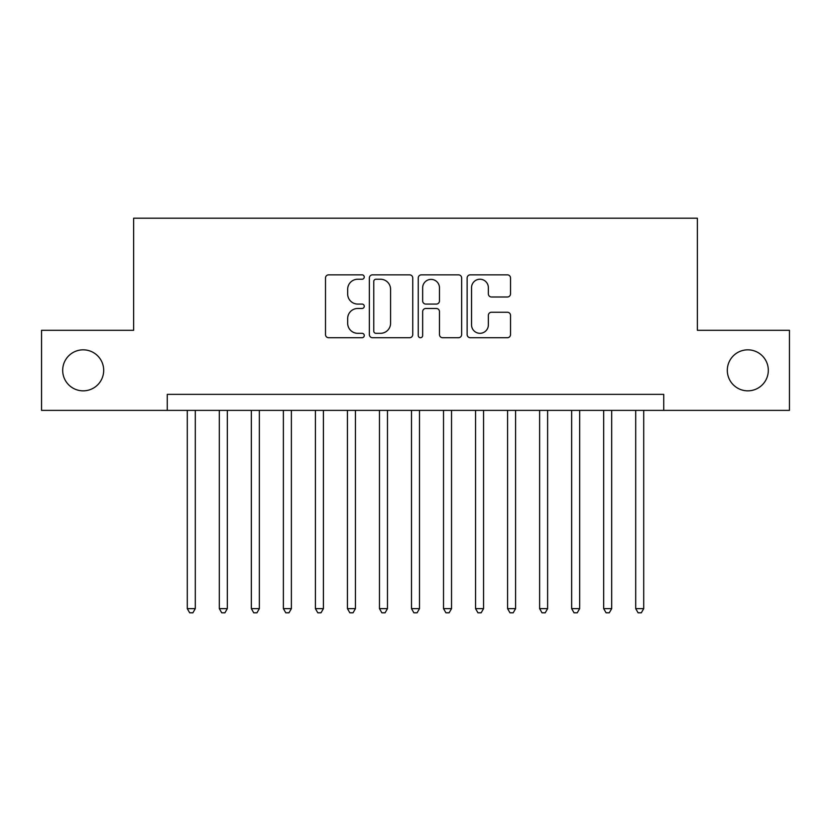 <?xml version="1.0" encoding="UTF-8"?>
<svg xmlns="http://www.w3.org/2000/svg" width="831" height="831" viewBox="0 0 831 831"><rect width="100%" height="100%" fill="white"/><g stroke="black" fill="none" stroke-linecap="round" stroke-linejoin="round"><path stroke-width="1.25" d="M364.258 277.035A2.202 2.202 0 0 0 362.056 274.843L328.65 274.843A3.147 3.147 0 0 0 325.503 277.98L325.503 334.571A3.147 3.147 0 0 0 328.65 337.718L362.056 337.718A2.202 2.202 0 0 0 364.258 335.516A2.202 2.202 0 0 0 362.056 333.314L357.725 333.314A10.065 10.065 0 0 1 347.67 323.259L347.67 318.543A10.065 10.065 0 0 1 357.725 308.478L362.056 308.478A2.202 2.202 0 0 0 364.258 306.275A2.202 2.202 0 0 0 362.056 304.073L357.725 304.073A10.065 10.065 0 0 1 347.67 294.018L347.67 289.302A10.065 10.065 0 0 1 357.725 279.237L362.056 279.237A2.202 2.202 0 0 0 364.258 277.035M727.312 370.335A20.495 20.495 0 0 0 747.807 390.84A20.495 20.495 0 0 0 768.311 370.335A20.495 20.495 0 0 0 747.807 349.841A20.495 20.495 0 0 0 727.312 370.335M62.689 370.335A20.495 20.495 0 0 0 83.193 390.84A20.495 20.495 0 0 0 103.688 370.335A20.495 20.495 0 0 0 83.193 349.841A20.495 20.495 0 0 0 62.689 370.335M507.377 296.999A3.147 3.147 0 0 0 510.525 293.862L510.525 277.98A3.147 3.147 0 0 0 507.377 274.843L470.284 274.843A3.147 3.147 0 0 0 467.136 277.98L467.136 334.571A3.147 3.147 0 0 0 470.284 337.718L507.377 337.718A3.147 3.147 0 0 0 510.525 334.571L510.525 315.396A3.147 3.147 0 0 0 507.377 312.248L491.505 312.248A3.147 3.147 0 0 0 488.358 315.396L488.358 324.911A8.414 8.414 0 0 1 479.954 333.314A8.414 8.414 0 0 1 471.541 324.911L471.541 287.651A8.414 8.414 0 0 1 479.954 279.237A8.414 8.414 0 0 1 488.358 287.651L488.358 293.862A3.147 3.147 0 0 0 491.505 296.999L507.377 296.999M167.27 410.379L41.55 410.379L41.55 330.302L133.635 330.302L133.635 218.2L697.365 218.2L697.365 330.302L789.45 330.302L789.45 410.379L663.73 410.379L663.73 394.361L167.27 394.361L167.27 410.379L663.73 410.379M412.747 277.98A3.147 3.147 0 0 0 409.6 274.843L372.506 274.843A3.147 3.147 0 0 0 369.359 277.98L369.359 334.571A3.147 3.147 0 0 0 372.506 337.718L409.6 337.718A3.147 3.147 0 0 0 412.747 334.571L412.747 277.98M421.4 274.843L458.494 274.843A3.147 3.147 0 0 1 461.641 277.98L461.641 334.571A3.147 3.147 0 0 1 458.494 337.718L442.622 337.718A3.147 3.147 0 0 1 439.474 334.571L439.474 311.625A3.147 3.147 0 0 0 436.327 308.478L425.794 308.478A3.147 3.147 0 0 0 422.657 311.625L422.657 335.516A2.202 2.202 0 0 1 420.455 337.718A2.202 2.202 0 0 1 418.253 335.516L418.253 277.98A3.147 3.147 0 0 1 421.4 274.843M375.965 279.237A2.202 2.202 0 0 0 373.763 281.439L373.763 331.112A2.202 2.202 0 0 0 375.965 333.314L380.525 333.314A10.065 10.065 0 0 0 390.58 323.259L390.58 289.302A10.065 10.065 0 0 0 380.525 279.237L375.965 279.237M439.474 287.806A8.414 8.414 0 0 0 431.06 279.393A8.414 8.414 0 0 0 422.657 287.806L422.657 300.936A3.147 3.147 0 0 0 425.794 304.073L436.327 304.073A3.147 3.147 0 0 0 439.474 300.936L439.474 287.806M187.287 410.379L187.287 608.645L195.295 608.645L195.295 410.379M195.295 608.645L192.896 612.8L189.686 612.8L187.287 608.645M219.311 410.379L219.311 608.645L227.32 608.645L227.32 410.379M227.32 608.645L224.921 612.8L221.721 612.8L219.311 608.645M251.346 410.379L251.346 608.645L259.355 608.645L259.355 410.379M259.355 608.645L256.956 612.8L253.746 612.8L251.346 608.645M283.381 410.379L283.381 608.645L291.38 608.645L291.38 410.379M291.38 608.645L288.98 612.8L285.781 612.8L283.381 608.645M315.406 410.379L315.406 608.645L323.415 608.645L323.415 410.379M323.415 608.645L321.015 612.8L317.806 612.8L315.406 608.645M347.441 410.379L347.441 608.645L355.439 608.645L355.439 410.379M355.439 608.645L353.04 612.8L349.841 612.8L347.441 608.645M379.466 410.379L379.466 608.645L387.475 608.645L387.475 410.379M387.475 608.645L385.075 612.8L381.865 612.8L379.466 608.645M411.501 410.379L411.501 608.645L419.499 608.645L419.499 410.379M419.499 608.645L417.1 612.8L413.9 612.8L411.501 608.645M443.525 410.379L443.525 608.645L451.534 608.645L451.534 410.379M451.534 608.645L449.135 612.8L445.925 612.8L443.525 608.645M475.561 410.379L475.561 608.645L483.559 608.645L483.559 410.379M483.559 608.645L481.159 612.8L477.96 612.8L475.561 608.645M507.585 410.379L507.585 608.645L515.594 608.645L515.594 410.379M515.594 608.645L513.194 612.8L509.985 612.8L507.585 608.645M539.62 410.379L539.62 608.645L547.619 608.645L547.619 410.379M547.619 608.645L545.219 612.8L542.02 612.8L539.62 608.645M571.645 410.379L571.645 608.645L579.654 608.645L579.654 410.379M579.654 608.645L577.254 612.8L574.044 612.8L571.645 608.645M603.68 410.379L603.68 608.645L611.689 608.645L611.689 410.379M611.689 608.645L609.279 612.8L606.079 612.8L603.68 608.645M635.705 410.379L635.705 608.645L643.713 608.645L643.713 410.379M643.713 608.645L641.314 612.8L638.104 612.8L635.705 608.645"/></g></svg>
